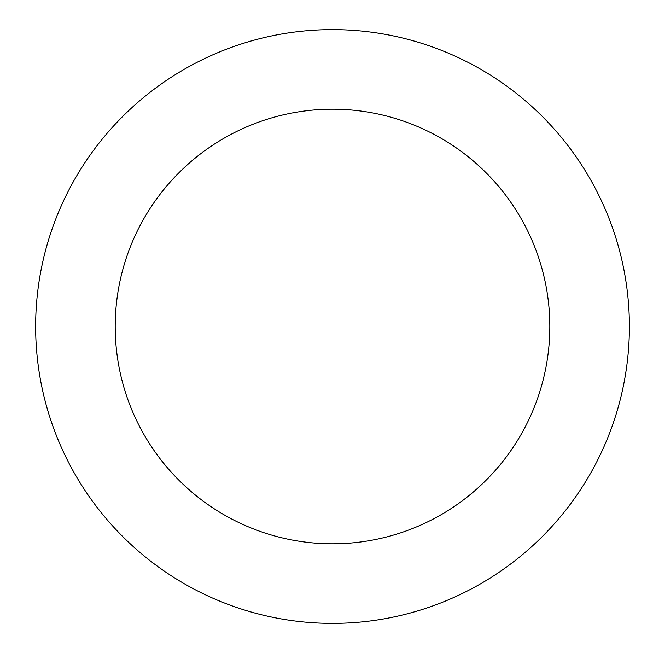 <?xml version="1.0" encoding="UTF-8"?>
<svg xmlns="http://www.w3.org/2000/svg" width="653" height="653" viewBox="0 0 653 653"><rect width="100%" height="100%" fill="white"/><g stroke="black" fill="none" stroke-linecap="round" stroke-linejoin="round"><path stroke-width="0.98" d="M115.206 326.5A217.31 217.31 0 0 1 441.167 138.305A217.31 217.31 0 0 1 441.167 514.695A217.31 217.31 0 0 1 115.206 326.5M35.637 326.5A296.87 296.87 0 0 1 480.951 69.398A296.87 296.87 0 0 1 480.951 583.602A296.87 296.87 0 0 1 35.637 326.5"/></g></svg>

